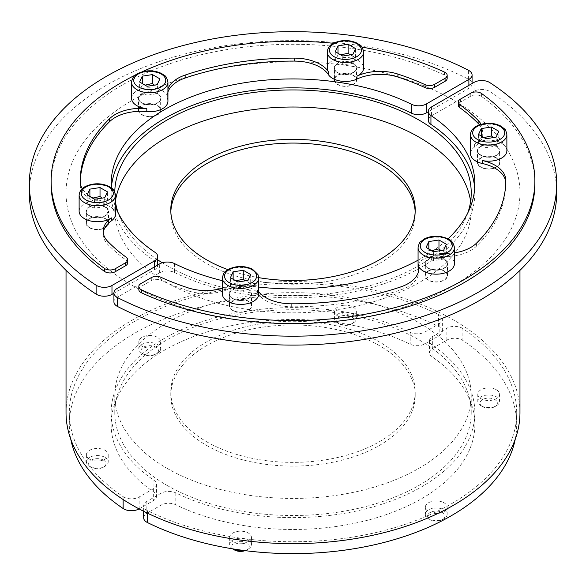 <?xml version="1.0" encoding="UTF-8"?>
<svg xmlns="http://www.w3.org/2000/svg" width="586" height="586" viewBox="0 0 586 586"><rect width="100%" height="100%" fill="white"/><g stroke="black" fill="none" stroke-linecap="round" stroke-linejoin="round"><path stroke-width="0.44" stroke-dasharray="2.93 2.2" d="M348.26 324.681A10.914 6.3 180 0 1 337.719 323.047A10.914 6.3 180 0 1 334.525 318.594A10.914 6.3 180 0 1 342.612 312.506A10.914 6.3 180 0 1 356.347 318.594A10.914 6.3 180 0 1 353.153 323.047A10.914 6.3 180 0 1 348.26 324.681M342.612 305.423A10.914 6.3 0 0 0 334.525 311.503A10.914 6.3 0 0 0 345.432 317.802A10.914 6.3 0 0 0 356.347 311.503A10.914 6.3 0 0 0 342.612 305.423M347.681 325.259A8.68 5.01 0 0 0 351.571 323.963A8.68 5.01 0 0 0 351.571 316.872A8.68 5.01 0 0 0 339.294 316.872A8.68 5.01 0 0 0 339.294 323.963A8.68 5.01 0 0 0 347.681 325.259M327.252 67.983A18.188 10.497 180 0 1 340.73 57.838A18.188 10.497 180 0 1 363.62 67.983M335.295 51.729L335.295 60.644L342.715 64.929L352.86 63.361L355.577 57.501L350.135 54.872M355.577 57.501L355.577 48.594M352.86 63.361L352.86 54.447M342.715 64.929L342.715 56.022M340.744 54.879L338.012 54.784L338.012 53.304M338.012 54.784L335.295 60.644M361.98 47.114A241.879 139.644 0 0 0 333.456 43.283M142.112 71.822A241.879 139.644 0 0 0 135.681 74.891M79.125 211.238A18.188 10.497 180 0 1 103.737 201.416A36.376 21.001 180 0 1 82.26 188.692M131.557 98.258A18.188 10.497 180 0 1 132.18 95.54A18.188 10.497 180 0 1 150.646 87.768A18.188 10.497 180 0 1 167.691 96.558A36.376 21.001 180 0 1 167.215 93.167A36.376 21.001 180 0 1 167.933 89.021M160.286 350.494A10.914 6.3 180 0 1 157.458 353.321A10.914 6.3 180 0 1 142.032 353.321A10.914 6.3 180 0 1 138.831 348.868A10.914 6.3 180 0 1 139.204 347.234A10.914 6.3 180 0 1 151.166 342.62A10.914 6.3 180 0 1 160.659 348.868A10.914 6.3 180 0 1 160.286 350.494M139.204 340.151A10.914 6.3 0 0 0 138.831 341.777A10.914 6.3 0 0 0 149.745 348.077A10.914 6.3 0 0 0 160.659 341.777A10.914 6.3 0 0 0 151.166 335.536A10.914 6.3 0 0 0 139.204 340.151M158.132 351.988A8.68 5.01 0 0 0 147.496 345.85A8.68 5.01 0 0 0 143.607 354.23A8.68 5.01 0 0 0 155.883 354.23A8.68 5.01 0 0 0 158.132 351.988M145.05 85.153L142.317 85.058L142.317 83.571M147.027 86.288L147.027 95.203L157.165 93.635L159.883 87.775L154.44 85.146M159.883 87.775L159.883 78.868M157.165 93.635L157.165 84.721M142.317 85.058L139.6 90.918L139.6 82.003M139.6 90.918L147.027 95.203M425.714 512.655A10.914 6.3 180 0 1 437.683 508.04A10.914 6.3 180 0 1 447.169 514.281A10.914 6.3 180 0 1 446.796 515.914A10.914 6.3 180 0 1 443.968 518.735A10.914 6.3 180 0 1 428.542 518.735A10.914 6.3 180 0 1 425.341 514.281A10.914 6.3 180 0 1 425.714 512.655M446.796 508.824A10.914 6.3 0 0 0 447.169 507.198A10.914 6.3 0 0 0 436.255 500.898A10.914 6.3 0 0 0 425.341 507.198A10.914 6.3 0 0 0 434.834 513.439A10.914 6.3 0 0 0 446.796 508.824M427.868 514.808A8.68 5.01 0 0 0 430.117 519.65A8.68 5.01 0 0 0 442.393 519.65A8.68 5.01 0 0 0 440.599 511.761A8.68 5.01 0 0 0 427.868 514.808M454.443 252.874A36.376 21.001 180 0 1 439.192 253.306A18.188 10.497 180 0 1 454.443 263.671M431.56 250.566L428.835 250.478L426.117 256.331L433.537 260.616L443.683 259.049L443.683 250.141M433.537 260.616L433.537 251.709M426.117 256.331L426.117 247.424M428.835 250.478L428.835 248.991M443.683 259.049L446.4 253.196L446.4 244.281M446.4 253.196L440.958 250.559M515.226 439.244A223.691 129.147 0 0 0 516.691 424.491A223.691 129.147 0 0 0 462.874 340.466A10.914 6.3 0 0 0 446.869 340.107L432.68 348.304A10.914 6.3 0 0 0 429.479 352.757A10.914 6.3 0 0 0 432.05 356.815A181.865 104.997 180 0 1 474.865 424.491A181.865 104.997 180 0 1 369.671 519.694A181.865 104.997 180 0 1 175.785 504.766A10.914 6.3 0 0 0 161.04 505.132L146.844 513.321A10.914 6.3 0 0 0 143.651 517.775M243.388 543.552A10.914 6.3 0 0 0 251.475 537.472A10.914 6.3 0 0 0 240.568 531.172A10.914 6.3 0 0 0 229.653 537.472A10.914 6.3 0 0 0 243.388 543.552M496.408 389.756A10.914 6.3 180 0 1 499.602 394.217A10.914 6.3 180 0 1 488.695 400.516A10.914 6.3 180 0 1 477.78 394.217A10.914 6.3 180 0 1 484.512 388.393A10.914 6.3 180 0 1 496.408 389.756M462.874 328.585A10.914 6.3 0 0 0 446.869 328.226L432.68 336.423A10.914 6.3 0 0 0 429.479 340.876A10.914 6.3 0 0 0 432.05 344.934A181.865 104.997 180 0 1 474.865 412.61A181.865 104.997 180 0 1 369.671 507.82A181.865 104.997 180 0 1 175.785 492.885A10.914 6.3 0 0 0 161.04 493.251L146.844 501.44A10.914 6.3 0 0 0 143.651 505.901A10.914 6.3 0 0 0 147.46 510.684A223.691 129.147 0 0 0 386.496 529.934A223.691 129.147 0 0 0 516.691 412.61A223.691 129.147 0 0 0 462.874 328.585L462.874 340.466M428.3 111.758L450.898 98.712A226.965 131.037 0 0 0 204.47 72.188A226.965 131.037 0 0 0 66.035 192.845A226.965 131.037 0 0 0 129.96 284.005A226.965 131.037 0 0 0 132.509 285.499A226.965 131.037 0 0 0 135.102 286.972A226.965 131.037 0 0 0 381.53 313.495A226.965 131.037 0 0 0 519.965 192.845A226.965 131.037 0 0 0 456.04 101.686A226.965 131.037 0 0 0 453.491 100.184A226.965 131.037 0 0 0 450.898 98.712L468.881 88.332A10.914 6.3 0 0 0 472.074 83.871A10.914 6.3 0 0 0 468.426 79.169A263.7 152.243 0 0 0 185.117 53.919A263.7 152.243 0 0 0 29.3 192.845M556.7 192.845A263.7 152.243 0 0 0 489.889 91.562A10.914 6.3 0 0 0 474.023 91.299L431.494 115.852A10.914 6.3 180 0 0 428.3 120.306M174.474 263.568L174.474 272.475A10.914 6.3 180 0 0 159.648 272.805L117.119 297.358A10.914 6.3 0 0 0 113.926 301.812M534.879 183.931A241.879 139.644 0 0 0 481.582 96.485A7.274 4.197 0 0 0 470.77 96.148L460.413 102.125A7.274 4.197 0 0 0 458.281 105.092M479.399 124.789A36.376 21.001 180 0 1 482.842 133.711A36.376 21.001 180 0 1 474.616 147.013A18.188 10.497 0 0 0 470.507 153.657M481.062 124.254A36.376 21.001 180 0 1 482.842 130.744A36.376 21.001 180 0 1 474.616 144.039A18.188 10.497 180 0 1 501.55 143.262A18.188 10.497 180 0 1 506.875 150.69M505.762 182.568A36.376 21.001 180 0 1 505.769 182.957A212.777 122.848 180 0 1 505.777 183.931A212.777 122.848 180 0 1 476.418 246.201A36.376 21.001 180 0 1 439.192 256.28A18.188 10.497 0 0 0 418.067 266.637M418.697 270.241A36.376 21.001 180 0 1 418.785 271.728A36.376 21.001 180 0 1 400.846 289.828A212.777 122.848 180 0 1 291.308 306.778A36.376 21.001 180 0 1 257.576 293.205A18.188 10.497 0 0 0 229.045 288.788A36.376 21.001 180 0 1 188.077 290.803A212.777 122.848 180 0 1 160.96 280.269A7.274 4.197 0 0 0 151.305 280.591L140.948 286.569A7.274 4.197 0 0 0 138.823 289.535M258.748 291.828A36.376 21.001 180 0 1 257.576 290.231A18.188 10.497 180 0 1 258.748 293.945M222.38 293.945A18.188 10.497 180 0 1 229.045 285.822A36.376 21.001 180 0 1 222.38 288.319M222.38 280.687A181.865 104.997 0 0 0 258.748 287.052M418.067 260.162A181.865 104.997 0 0 0 448.004 238.846M174.474 272.475A181.865 104.997 0 0 0 368.894 288.261A181.865 104.997 0 0 0 474.865 192.845A181.865 104.997 0 0 0 474.697 188.384M467.811 212.886A178.225 102.894 180 0 1 344.758 291.308A178.225 102.894 180 0 1 166.973 265.605A178.225 102.894 180 0 1 162.263 262.777M480.974 405.754L480.974 405.754A10.914 6.3 180 0 1 477.78 401.3A10.914 6.3 180 0 1 484.512 395.484A10.914 6.3 180 0 1 496.408 396.847A10.914 6.3 180 0 1 499.602 401.3A10.914 6.3 180 0 1 496.408 405.754A10.914 6.3 180 0 1 480.974 405.754L482.556 406.669A8.68 5.01 0 0 0 494.826 406.669A8.68 5.01 0 0 0 494.826 399.579A8.68 5.01 0 0 0 482.556 399.579A8.68 5.01 0 0 0 482.556 406.669L480.974 405.754M481.267 136.011L481.267 137.498L478.55 143.35L485.977 147.635L496.115 146.068L498.833 140.208L498.833 131.301M496.115 146.068L496.115 137.161M485.977 147.635L485.977 138.728M478.55 143.35L478.55 134.443M498.833 140.208L493.39 137.578M483.999 137.585L481.267 137.498M170.834 211.773A122.21 70.554 0 0 0 170.79 213.634A122.21 70.554 0 0 0 206.587 263.524A122.21 70.554 180 0 0 339.77 278.819A122.21 70.554 180 0 0 415.21 213.634L415.21 209.92M415.166 211.773A122.21 70.554 180 0 1 415.21 213.634M227.903 269.633A122.21 70.554 0 0 0 258.748 277.647M206.587 445.426A122.21 70.554 0 0 0 339.77 460.721A122.21 70.554 0 0 0 415.21 395.535A122.21 70.554 0 0 0 379.413 345.637A122.21 70.554 0 0 0 246.23 330.343A122.21 70.554 0 0 0 170.79 395.535A122.21 70.554 0 0 0 206.587 445.426M206.587 441.712A122.21 70.554 0 0 0 339.77 457.007A122.21 70.554 0 0 0 415.21 391.822A122.21 70.554 0 0 0 379.413 341.931A122.21 70.554 180 0 0 246.23 326.629A122.21 70.554 180 0 0 170.79 391.822A122.21 70.554 180 0 0 206.587 441.712M470.609 201.379A178.225 102.894 180 0 1 471.225 209.92A178.225 102.894 180 0 1 361.203 304.984A178.225 102.894 180 0 1 166.973 282.679A178.225 102.894 180 0 1 114.775 209.92A178.225 102.894 180 0 1 115.493 200.683M166.973 468.295A178.225 102.894 0 0 0 361.203 490.599A178.225 102.894 0 0 0 471.225 395.535A178.225 102.894 0 0 0 419.027 322.776A178.225 102.894 0 0 0 224.797 300.464A178.225 102.894 0 0 0 114.775 395.535A178.225 102.894 0 0 0 166.973 468.295M166.973 485.369A178.225 102.894 0 0 0 361.203 507.674A178.225 102.894 0 0 0 471.225 412.61A178.225 102.894 0 0 0 419.027 339.851A178.225 102.894 0 0 0 224.797 317.546A178.225 102.894 0 0 0 114.775 412.61A178.225 102.894 0 0 0 166.973 485.369M66.035 412.61A226.965 131.037 180 0 1 206.147 291.55A226.965 131.037 180 0 1 453.491 319.949A226.965 131.037 180 0 1 519.965 412.61M235.872 280.841L233.14 280.745L230.423 286.605L237.85 290.89L242.919 290.766L247.988 289.323L250.705 283.463L245.263 280.833M247.988 289.323L247.988 280.408M250.705 274.556L250.705 283.463M237.85 290.89L237.85 281.983M233.14 280.745L233.14 279.266M230.423 286.605L230.423 277.691M245.124 550.642A8.68 5.01 0 0 0 246.706 549.924A8.68 5.01 0 0 0 248.083 543.874A8.68 5.01 0 0 0 238.319 541.537A8.68 5.01 0 0 0 234.429 549.924M232.547 548.826A10.914 6.3 180 0 1 229.653 544.555A10.914 6.3 180 0 1 237.74 538.468A10.914 6.3 180 0 1 251.475 544.555A10.914 6.3 180 0 1 248.281 549.009A10.914 6.3 180 0 1 244.12 550.51M113.926 293.264L154.506 269.831A10.914 6.3 0 0 0 157.7 265.377A10.914 6.3 0 0 0 155.063 261.268A181.865 104.997 180 0 1 111.135 192.845A181.865 104.997 180 0 1 111.34 187.85M111.259 187.791A181.865 104.997 0 0 0 115.493 206.777M447.177 78.326A7.274 4.197 0 0 0 444.459 75.052A241.879 139.644 0 0 0 188.428 58.014A241.879 139.644 0 0 0 51.121 183.931M167.933 101.224A18.188 10.497 0 0 0 167.691 99.532A36.376 21.001 180 0 1 167.215 96.141A36.376 21.001 180 0 1 167.933 91.995M115.493 214.205A18.188 10.497 0 0 0 103.737 204.382A36.376 21.001 180 0 1 80.231 184.905A212.777 122.848 180 0 1 80.223 183.931A212.777 122.848 180 0 1 80.238 182.327M127.719 262.77A7.274 4.197 0 0 0 126.144 260.162A212.777 122.848 180 0 1 107.89 244.509A36.376 21.001 180 0 1 103.158 234.151A36.376 21.001 180 0 1 103.253 232.671M123.126 496.635A10.914 6.3 0 0 0 139.131 496.987L153.32 488.797A10.914 6.3 0 0 0 156.521 484.344A10.914 6.3 0 0 0 153.95 480.278A181.865 104.997 180 0 1 111.135 412.61A181.865 104.997 180 0 1 216.329 317.4A181.865 104.997 180 0 1 410.215 332.328A10.914 6.3 0 0 0 424.96 331.969L439.156 323.772A10.914 6.3 0 0 0 442.349 319.319A10.914 6.3 0 0 0 438.54 314.536A223.691 129.147 0 0 0 199.504 295.285A223.691 129.147 0 0 0 69.309 412.61A223.691 129.147 0 0 0 123.126 496.635L123.126 499.514M157.7 259.818A178.225 102.894 180 0 1 118.189 212.886M115.493 202.082A178.225 102.894 180 0 1 114.775 192.845A178.225 102.894 180 0 1 114.783 191.966M139.072 508.904A10.914 6.3 0 0 0 139.131 508.868L153.32 500.678A10.914 6.3 0 0 0 156.521 496.217A10.914 6.3 0 0 0 153.95 492.159A181.865 104.997 180 0 1 111.135 424.491A181.865 104.997 180 0 1 216.329 329.281A181.865 104.997 180 0 1 410.215 344.209A10.914 6.3 0 0 0 424.96 343.843L439.156 335.653A10.914 6.3 0 0 0 442.349 331.2A10.914 6.3 0 0 0 438.54 326.417A223.691 129.147 0 0 0 199.504 307.159A223.691 129.147 0 0 0 69.309 424.491A223.691 129.147 0 0 0 70.774 439.244M89.592 459.219A10.914 6.3 0 0 0 101.488 460.581A10.914 6.3 0 0 0 108.22 454.758A10.914 6.3 0 0 0 97.305 448.458A10.914 6.3 0 0 0 86.398 454.758A10.914 6.3 0 0 0 89.592 459.219M92.617 198.134L89.885 198.039L87.168 203.899L90.881 206.704L94.588 208.184L104.733 206.616L107.45 200.756L102.008 198.127M94.588 208.184L94.588 199.269M104.733 197.702L104.733 206.616M87.168 203.899L87.168 194.984M107.45 200.756L107.45 191.849M89.885 198.039L89.885 196.552M103.444 460.127A8.68 5.01 0 0 0 91.174 460.127A8.68 5.01 0 0 0 91.174 467.21A8.68 5.01 0 0 0 103.444 467.21A8.68 5.01 0 0 0 103.444 460.127M105.026 457.395A10.914 6.3 180 0 1 108.22 461.849A10.914 6.3 180 0 1 105.026 466.302A10.914 6.3 180 0 1 89.592 466.302L89.592 466.302A10.914 6.3 180 0 1 86.398 461.849A10.914 6.3 180 0 1 93.13 456.025A10.914 6.3 180 0 1 105.026 457.395M446.796 277.178A10.914 6.3 180 0 1 434.834 281.793A10.914 6.3 180 0 1 425.341 275.552A10.914 6.3 180 0 1 436.255 269.252A10.914 6.3 180 0 1 447.169 275.552A10.914 6.3 180 0 1 446.796 277.178M439.178 257.386A11.273 6.512 180 0 1 444.232 259.071A11.273 6.512 180 0 1 447.528 263.671A11.273 6.512 180 0 1 436.255 270.183A11.273 6.512 180 0 1 424.982 263.671A11.273 6.512 180 0 1 439.178 257.386M444.232 270.944A11.273 6.512 0 0 0 431.941 269.538A11.273 6.512 0 0 0 424.982 275.552A11.273 6.512 0 0 0 436.255 282.064A11.273 6.512 0 0 0 447.528 275.552A11.273 6.512 0 0 0 444.232 270.944M248.537 301.219A11.273 6.512 0 0 0 236.253 299.812A11.273 6.512 0 0 0 229.287 305.826A11.273 6.512 0 0 0 240.568 312.331A11.273 6.512 0 0 0 251.841 305.826A11.273 6.512 0 0 0 248.537 301.219M248.537 289.345A11.273 6.512 180 0 1 251.453 292.26A11.273 6.512 180 0 1 251.841 293.945A11.273 6.512 180 0 1 240.568 300.457A11.273 6.512 180 0 1 229.287 293.945A11.273 6.512 180 0 1 236.253 287.931A11.273 6.512 180 0 1 248.537 289.345M243.388 311.906A10.914 6.3 180 0 1 229.653 305.826A10.914 6.3 180 0 1 240.568 299.527A10.914 6.3 180 0 1 251.475 305.826A10.914 6.3 180 0 1 243.388 311.906M89.592 227.573A10.914 6.3 180 0 1 86.398 223.112A10.914 6.3 180 0 1 97.305 216.813A10.914 6.3 180 0 1 108.22 223.112A10.914 6.3 180 0 1 101.488 228.936A10.914 6.3 180 0 1 89.592 227.573M105.282 215.838A11.273 6.512 180 0 1 89.336 215.838A11.273 6.512 180 0 1 86.032 211.238A11.273 6.512 180 0 1 97.305 204.726A11.273 6.512 180 0 1 108.586 211.238A11.273 6.512 180 0 1 105.282 215.838M89.336 227.72A11.273 6.512 0 0 0 101.627 229.133A11.273 6.512 0 0 0 108.586 223.112A11.273 6.512 0 0 0 97.305 216.608A11.273 6.512 0 0 0 86.032 223.112A11.273 6.512 0 0 0 89.336 227.72M141.768 114.739A11.273 6.512 0 0 0 154.059 116.145A11.273 6.512 0 0 0 161.018 110.131A11.273 6.512 0 0 0 149.745 103.627A11.273 6.512 0 0 0 138.472 110.131A11.273 6.512 0 0 0 141.768 114.739M139.204 108.505A10.914 6.3 180 0 1 151.166 103.89A10.914 6.3 180 0 1 160.659 110.131A10.914 6.3 180 0 1 149.745 116.431A10.914 6.3 180 0 1 138.831 110.131A10.914 6.3 180 0 1 139.204 108.505M146.822 104.542A11.273 6.512 180 0 1 141.768 102.858A11.273 6.512 180 0 1 138.472 98.258A11.273 6.512 180 0 1 149.745 91.746A11.273 6.512 180 0 1 161.018 98.258A11.273 6.512 180 0 1 146.822 104.542M337.463 84.465A11.273 6.512 0 0 0 349.747 85.878A11.273 6.512 0 0 0 356.713 79.864A11.273 6.512 0 0 0 345.432 73.353A11.273 6.512 0 0 0 334.159 79.864A11.273 6.512 0 0 0 337.463 84.465M342.612 73.777A10.914 6.3 180 0 1 356.347 79.864A10.914 6.3 180 0 1 345.432 86.164A10.914 6.3 180 0 1 334.525 79.864A10.914 6.3 180 0 1 342.612 73.777M337.463 72.583A11.273 6.512 180 0 1 334.547 69.668A11.273 6.512 180 0 1 334.159 67.983A11.273 6.512 180 0 1 345.432 61.471A11.273 6.512 180 0 1 356.713 67.983A11.273 6.512 180 0 1 349.747 73.997A11.273 6.512 180 0 1 337.463 72.583M480.718 146.09A11.273 6.512 180 0 1 496.664 146.09A11.273 6.512 180 0 1 499.968 150.69A11.273 6.512 180 0 1 488.695 157.202A11.273 6.512 180 0 1 477.414 150.69A11.273 6.512 180 0 1 480.718 146.09M496.408 158.117A10.914 6.3 180 0 1 499.602 162.571A10.914 6.3 180 0 1 488.695 168.871A10.914 6.3 180 0 1 477.78 162.571A10.914 6.3 180 0 1 484.512 156.748A10.914 6.3 180 0 1 496.408 158.117M496.664 157.964A11.273 6.512 0 0 0 484.373 156.557A11.273 6.512 0 0 0 477.414 162.571A11.273 6.512 0 0 0 488.695 169.076A11.273 6.512 0 0 0 499.968 162.571A11.273 6.512 0 0 0 496.664 157.964M363.62 51.942A18.188 10.497 0 0 0 340.73 41.804A18.188 10.497 0 0 0 327.252 51.942M167.933 82.216A18.188 10.497 0 0 0 152.118 71.807A18.188 10.497 0 0 0 132.18 79.498A18.188 10.497 0 0 0 131.557 82.216M454.443 247.636A18.188 10.497 0 0 0 440.965 237.491A18.188 10.497 0 0 0 418.067 247.636M446.869 340.107L446.869 328.226M432.68 336.423L432.68 348.304M432.05 356.815L432.05 344.934M175.785 492.885L175.785 504.766M161.04 505.132L161.04 493.251M146.844 501.44L146.844 513.321M147.46 513.16L147.46 510.684M470.77 93.181L470.77 96.148M460.413 99.159L460.413 102.125M474.616 144.039L474.616 147.013M505.769 181.938L505.769 182.957M476.418 243.227L476.418 246.201M439.192 253.306L439.192 256.28M400.846 286.862L400.846 289.828M291.308 303.804L291.308 306.778M257.576 290.231L257.576 293.205M229.045 285.822L229.045 288.788M188.077 287.836L188.077 290.803M160.96 277.295L160.96 280.269M151.305 277.618L151.305 280.591M140.948 283.595L140.948 286.569M481.582 93.518L481.582 96.485M474.023 91.299L474.023 82.392M431.494 106.945L431.494 115.852M489.889 82.655L489.889 91.562M117.119 288.444L117.119 297.358M159.648 272.805L159.648 263.89M506.875 134.655A18.188 10.497 0 0 0 501.55 127.228A18.188 10.497 0 0 0 475.832 127.228A18.188 10.497 0 0 0 470.507 134.655M258.748 277.911A18.188 10.497 0 0 0 258.133 275.193A18.188 10.497 0 0 0 238.194 267.494A18.188 10.497 0 0 0 222.38 277.911M155.063 261.268L155.063 252.361M154.506 266.864L154.506 269.831M468.881 85.358L468.881 88.332M468.426 79.169L468.426 70.261M444.459 72.085L444.459 75.052M167.691 96.558L167.691 99.532M80.231 181.938L80.231 184.905M103.737 201.416L103.737 204.382M107.89 241.542L107.89 244.509M126.144 257.195L126.144 260.162M438.54 326.417L438.54 314.536M439.156 323.772L439.156 335.653M424.96 343.843L424.96 331.969M410.215 332.328L410.215 344.209M153.95 492.159L153.95 480.278M153.32 488.797L153.32 500.678M139.131 508.868L139.131 496.987M115.493 195.197A18.188 10.497 0 0 0 97.305 184.7A18.188 10.497 0 0 0 79.125 195.197M439.082 257.884A10.914 6.3 0 0 0 425.341 263.971A10.914 6.3 0 0 0 434.834 270.212A10.914 6.3 0 0 0 446.796 265.597A10.914 6.3 0 0 0 447.169 263.971A10.914 6.3 0 0 0 439.082 257.884M243.388 300.325A10.914 6.3 0 0 0 251.475 294.238A10.914 6.3 0 0 0 251.101 292.612A10.914 6.3 0 0 0 239.139 287.997A10.914 6.3 0 0 0 229.653 294.238A10.914 6.3 0 0 0 243.388 300.325M105.026 215.985A10.914 6.3 0 0 0 108.22 211.531A10.914 6.3 0 0 0 97.305 205.232A10.914 6.3 0 0 0 86.398 211.531A10.914 6.3 0 0 0 89.592 215.985A10.914 6.3 0 0 0 105.026 215.985M139.204 96.924A10.914 6.3 0 0 0 138.831 98.551A10.914 6.3 0 0 0 146.918 104.638A10.914 6.3 0 0 0 160.659 98.551A10.914 6.3 0 0 0 151.166 92.31A10.914 6.3 0 0 0 139.204 96.924M342.612 62.197A10.914 6.3 0 0 0 334.525 68.276A10.914 6.3 0 0 0 334.899 69.91A10.914 6.3 0 0 0 346.861 74.525A10.914 6.3 0 0 0 356.347 68.276A10.914 6.3 0 0 0 342.612 62.197M496.408 146.529A10.914 6.3 0 0 0 480.974 146.529A10.914 6.3 0 0 0 477.78 150.99A10.914 6.3 0 0 0 488.695 157.29A10.914 6.3 0 0 0 499.602 150.99A10.914 6.3 0 0 0 496.408 146.529M334.525 311.503L334.525 318.594M356.347 311.503L356.347 318.594M351.571 323.963L353.153 323.047M339.294 323.963L337.719 323.047M138.831 341.777L138.831 348.868M160.659 341.777L160.659 348.868M155.883 354.23L157.458 353.321M143.607 354.23L142.032 353.321M425.341 507.198L425.341 514.281M447.169 507.198L447.169 514.281M442.393 519.65L443.968 518.735M430.117 519.65L428.542 518.735M429.479 340.876L429.479 352.757M474.865 424.491L474.865 412.61M143.651 511.278L143.651 505.901M516.691 424.491L516.691 412.61M482.842 130.744L482.842 133.711M505.777 180.964L505.777 183.931M418.785 268.762L418.785 271.728M474.865 192.845L474.865 183.931M477.78 394.217L477.78 401.3M499.602 394.217L499.602 401.3M494.826 406.669L496.408 405.754M415.21 395.535L415.21 391.822M471.225 412.61L471.225 395.535M471.225 209.92L471.225 192.845M519.965 270.358L519.965 192.845M246.706 549.924L248.281 549.009M229.653 537.472L229.653 544.555M251.475 537.472L251.475 544.555M111.135 192.845L111.135 183.931M167.215 93.167L167.215 96.141M80.223 180.964L80.223 183.931M103.158 231.184L103.158 234.151M66.035 270.358L66.035 192.845M114.775 209.92L114.775 192.845M114.775 412.61L114.775 395.535M170.79 213.634L170.79 209.92M170.79 395.535L170.79 391.822M69.309 424.491L69.309 412.61M442.349 331.2L442.349 319.319M111.135 424.491L111.135 412.61M156.521 484.344L156.521 496.217M103.444 467.21L105.026 466.302M91.174 467.21L89.592 466.302M86.398 454.758L86.398 461.849M108.22 454.758L108.22 461.849M447.169 275.552L447.169 263.971C448.085 265.451 446.034 267.289 441.024 269.494C431.721 271.911 423.927 266.352 425.341 263.971L425.341 275.552M447.528 275.552L447.528 263.671M424.982 275.552L424.982 263.671M251.841 305.826L251.841 293.945M229.287 305.826L229.287 293.945M251.475 305.826L251.475 294.238C252.39 295.725 250.339 297.563 245.329 299.761C236.033 302.178 228.24 296.619 229.653 294.238L229.653 305.826M108.22 223.112L108.22 211.531L105.099 215.824C96.382 220.783 83.959 214.271 86.398 211.531L86.398 223.112M108.586 223.112L108.586 211.238M86.032 223.112L86.032 211.238M161.018 110.131L161.018 98.258M138.472 110.131L138.472 98.258M160.659 110.131L160.659 98.551C161.509 99.876 158.052 105.37 146.881 104.484C138.01 102.067 139.512 100.191 138.831 98.551L138.831 110.131M356.713 79.864L356.713 67.983M334.159 79.864L334.159 67.983M356.347 79.864L356.347 68.276C357.262 69.763 355.211 71.602 350.201 73.799C342.056 74.869 336.95 73.543 334.877 69.807L334.525 68.276L334.525 79.864M477.78 162.571L477.78 150.99C476.865 152.47 478.916 154.308 483.926 156.513C493.222 158.931 501.015 153.371 499.602 150.99L499.602 162.571M499.968 162.571L499.968 150.69M477.414 162.571L477.414 150.69"/><path stroke-width="0.88" d="M352.86 54.447L342.715 56.022L335.295 51.729L338.012 45.876L348.15 44.309L355.577 48.594L352.86 54.447M363.62 51.942C361.687 43.84 360.097 45.833 357.489 43.32C349.534 39.636 341.55 39.606 333.529 43.239C329.786 45.027 327.691 47.935 327.252 51.942A18.188 10.497 0 0 0 327.867 54.659A18.188 10.497 0 0 0 347.806 62.358A18.188 10.497 0 0 0 363.62 51.942L363.62 67.983A18.188 10.497 180 0 1 356.955 76.107A36.376 21.001 180 0 1 397.923 74.092A212.777 122.848 180 0 1 425.04 84.633A7.274 4.197 0 0 0 434.695 84.303L445.052 78.326A7.274 4.197 0 0 0 447.177 75.36A7.274 4.197 0 0 0 444.459 72.085A241.879 139.644 0 0 0 361.98 47.114M167.933 89.021A36.376 21.001 180 0 1 185.154 75.067A212.777 122.848 180 0 1 294.692 58.124A36.376 21.001 180 0 1 328.424 71.697A18.188 10.497 180 0 1 327.252 67.983L327.252 51.942M350.135 54.872L348.15 53.216L348.15 44.309M348.15 53.216L340.744 54.879M338.012 53.304L338.012 45.876M333.456 43.283A241.879 139.644 0 0 0 142.112 71.822M135.681 74.891A241.879 139.644 0 0 0 51.121 180.964A241.879 139.644 0 0 0 104.418 268.41A7.274 4.197 0 0 0 115.23 268.747L125.587 262.77A7.274 4.197 0 0 0 127.719 259.803A7.274 4.197 0 0 0 126.144 257.195A212.777 122.848 180 0 1 107.89 241.542A36.376 21.001 180 0 1 103.158 231.184A36.376 21.001 180 0 1 111.384 217.882A18.188 10.497 180 0 1 84.45 218.659A18.188 10.497 180 0 1 79.125 211.238L79.125 195.197A18.188 10.497 0 0 0 84.45 202.624A18.188 10.497 0 0 0 110.168 202.624A18.188 10.497 0 0 0 115.493 195.197L115.493 214.205A18.188 10.497 0 0 1 111.384 220.856A36.376 21.001 180 0 0 103.253 232.671M82.26 188.692A36.376 21.001 180 0 1 80.231 181.938A212.777 122.848 180 0 1 80.223 180.964A212.777 122.848 180 0 1 109.582 118.694A36.376 21.001 180 0 1 146.808 108.615A18.188 10.497 180 0 1 131.557 98.258L131.557 82.216A18.188 10.497 0 0 0 145.035 92.361A18.188 10.497 0 0 0 167.933 82.216C165.992 74.114 164.402 76.107 161.795 73.594C153.84 69.91 145.855 69.881 137.842 73.514C134.099 75.301 132.004 78.202 131.557 82.216M159.883 78.868L157.165 84.721L147.027 86.288L139.6 82.003L142.317 76.151L152.463 74.583L159.883 78.868M154.44 85.146L152.463 83.49L145.05 85.153M152.463 83.49L152.463 74.583M142.317 83.571L142.317 76.151M426.117 247.424L428.835 241.564L438.973 239.996L446.4 244.281L443.683 250.141L433.537 251.709L426.117 247.424M454.443 247.636C452.736 238.861 447.389 238.451 440.731 236.554C434.563 235.697 429.055 236.517 424.205 239.015L420.543 241.791C419.708 242.003 418.88 243.952 418.067 247.636A18.188 10.497 0 0 0 433.882 258.045A18.188 10.497 0 0 0 453.82 250.354A18.188 10.497 0 0 0 454.443 247.636L454.443 263.671A18.188 10.497 180 0 1 453.82 266.388A18.188 10.497 180 0 1 435.354 274.16A18.188 10.497 180 0 1 418.309 265.37A36.376 21.001 180 0 1 418.785 268.762A36.376 21.001 180 0 1 400.846 286.862A212.777 122.848 180 0 1 291.308 303.804A36.376 21.001 180 0 1 258.748 291.828M428.835 248.991L428.835 241.564M438.973 239.996L438.973 248.904L431.56 250.566M440.958 250.559L438.973 248.904M143.651 511.278L143.651 517.775A10.914 6.3 0 0 0 147.46 522.558A223.691 129.147 0 0 0 374.71 544.709A223.691 129.147 0 0 0 515.226 439.244M113.926 292.897L113.926 301.812A10.914 6.3 0 0 0 117.574 306.515A263.7 152.243 0 0 0 400.883 331.764A263.7 152.243 0 0 0 556.7 192.845L556.7 183.931A263.7 152.243 180 0 1 400.883 322.857A263.7 152.243 180 0 1 117.574 297.607A10.914 6.3 180 0 1 113.926 292.897A10.914 6.3 180 0 1 117.119 288.444L159.648 263.89A10.914 6.3 180 0 1 174.474 263.568A181.865 104.997 0 0 0 222.38 280.687M222.38 288.319A36.376 21.001 180 0 1 188.077 287.836A212.777 122.848 180 0 1 160.96 277.295A7.274 4.197 0 0 0 151.305 277.618L140.948 283.595A7.274 4.197 0 0 0 138.823 286.569A7.274 4.197 0 0 0 141.541 289.843A241.879 139.644 0 0 0 397.572 306.881A241.879 139.644 0 0 0 534.879 180.964A241.879 139.644 0 0 0 481.582 93.518A7.274 4.197 0 0 0 470.77 93.181L460.413 99.159A7.274 4.197 0 0 0 458.281 102.125A7.274 4.197 0 0 0 459.856 104.733A212.777 122.848 180 0 1 478.11 120.386A36.376 21.001 180 0 1 481.062 124.254M458.281 102.125L458.281 105.092A7.274 4.197 0 0 0 459.856 107.699A212.777 122.848 180 0 1 478.11 123.353A36.376 21.001 180 0 1 479.399 124.789M470.507 134.655C470.536 131.367 472.463 128.554 476.286 126.232C484.695 122.32 492.848 122.254 500.744 126.027L504.407 128.81C505.242 129.023 506.062 130.971 506.875 134.655A18.188 10.497 0 0 1 488.695 145.152A18.188 10.497 0 0 1 470.507 134.655L470.507 153.657A18.188 10.497 0 0 0 482.263 163.479A36.376 21.001 180 0 1 505.762 182.568M506.875 134.655L506.875 150.69A18.188 10.497 180 0 1 482.263 160.513A36.376 21.001 180 0 1 505.769 179.99A212.777 122.848 180 0 1 505.777 180.964A212.777 122.848 180 0 1 476.418 243.227A36.376 21.001 180 0 1 454.443 252.874M418.067 247.636L418.067 266.637A18.188 10.497 0 0 0 418.309 268.337A36.376 21.001 180 0 1 418.697 270.241M138.823 286.569L138.823 289.535A7.274 4.197 0 0 0 141.541 292.81A241.879 139.644 0 0 0 397.572 309.855A241.879 139.644 0 0 0 534.879 183.931L534.879 180.964M448.004 238.846A181.865 104.997 0 0 0 474.865 183.931A181.865 104.997 0 0 0 430.937 115.501A10.914 6.3 180 0 1 428.3 111.399A10.914 6.3 180 0 1 431.494 106.945L474.023 82.392A10.914 6.3 180 0 1 489.889 82.655A263.7 152.243 180 0 1 556.7 183.931M258.748 287.052A181.865 104.997 0 0 0 418.067 260.162M474.697 188.384A181.865 104.997 0 0 0 430.937 124.415A10.914 6.3 180 0 1 428.3 120.306L428.3 111.399M114.783 191.966A178.225 102.894 180 0 1 225.5 97.613A178.225 102.894 180 0 1 419.027 120.086A178.225 102.894 180 0 1 471.225 192.845A178.225 102.894 180 0 1 467.811 212.886M485.977 138.728L478.55 134.443L481.267 128.583L491.412 127.016L498.833 131.301L496.115 137.161L485.977 138.728M481.267 128.583L481.267 136.011M493.39 137.578L491.412 135.923L491.412 127.016M491.412 135.923L483.999 137.585M415.166 211.773A122.21 70.554 180 0 0 379.413 163.736A122.21 70.554 0 0 0 247.724 148.097A122.21 70.554 0 0 0 170.834 211.773M258.748 277.647A122.21 70.554 0 0 0 415.21 209.92A122.21 70.554 0 0 0 379.413 160.029A122.21 70.554 0 0 0 246.23 144.735A122.21 70.554 0 0 0 170.79 209.92A122.21 70.554 0 0 0 206.587 259.81A122.21 70.554 0 0 0 227.903 269.633M115.493 200.683A178.225 102.894 180 0 1 232.268 113.179A178.225 102.894 180 0 1 419.027 137.161A178.225 102.894 180 0 1 470.609 201.379M519.965 270.358L519.965 412.61A226.965 131.037 180 0 1 379.853 533.67A226.965 131.037 180 0 1 132.509 505.264A226.965 131.037 180 0 1 66.035 412.61L66.035 270.358M258.748 293.945A18.188 10.497 180 0 1 245.27 304.083A18.188 10.497 180 0 1 222.38 293.945L222.38 277.911A18.188 10.497 0 0 0 245.27 288.048A18.188 10.497 0 0 0 258.748 277.911L258.748 293.945M245.263 280.833L243.285 279.178L235.872 280.841M250.705 274.556L247.988 280.408L237.85 281.983L230.423 277.691L233.14 271.838L243.285 270.271L250.705 274.556M243.285 279.178L243.285 270.271M233.14 279.266L233.14 271.838M244.12 550.51A10.914 6.3 180 0 1 243.388 550.642A10.914 6.3 180 0 1 232.847 549.009L234.429 549.924A8.68 5.01 0 0 0 245.124 550.642M111.34 187.85A181.865 104.997 180 0 1 221.061 96.412A181.865 104.997 180 0 1 411.526 113.208A10.914 6.3 0 0 0 426.352 112.886L428.3 111.758M115.493 206.777A181.865 104.997 0 0 0 155.063 252.361A10.914 6.3 180 0 1 157.7 256.47A10.914 6.3 180 0 1 154.506 260.924L111.977 285.477A10.914 6.3 180 0 1 96.111 285.214A263.7 152.243 180 0 1 29.3 183.931A263.7 152.243 180 0 1 185.117 45.012A263.7 152.243 180 0 1 468.426 70.261A10.914 6.3 180 0 1 472.074 74.964A10.914 6.3 180 0 1 468.881 79.418L426.352 103.971A10.914 6.3 180 0 1 411.526 104.301A181.865 104.997 0 0 0 217.106 88.515A181.865 104.997 0 0 0 111.135 183.931A181.865 104.997 0 0 0 111.259 187.791M29.3 183.931L29.3 192.845A263.7 152.243 0 0 0 96.111 294.121A10.914 6.3 0 0 0 111.977 294.384L113.926 293.264M51.121 180.964L51.121 183.931A241.879 139.644 0 0 0 104.418 271.377A7.274 4.197 0 0 0 115.23 271.721L125.587 265.744A7.274 4.197 0 0 0 127.719 262.77L127.719 259.803M167.933 91.995A36.376 21.001 180 0 1 185.154 78.033A212.777 122.848 180 0 1 294.692 61.091A36.376 21.001 180 0 1 328.424 74.664A18.188 10.497 0 0 0 356.955 79.081A36.376 21.001 180 0 1 397.923 77.059A212.777 122.848 180 0 1 425.04 87.6A7.274 4.197 0 0 0 434.695 87.277L445.052 81.3A7.274 4.197 0 0 0 447.177 78.326L447.177 75.36M80.238 182.327A212.777 122.848 180 0 1 109.582 121.668A36.376 21.001 180 0 1 146.808 111.589A18.188 10.497 0 0 0 167.933 101.224L167.933 82.216M162.263 262.777A178.225 102.894 180 0 1 157.7 259.818M118.189 212.886A178.225 102.894 180 0 1 115.493 202.082M70.774 439.244A223.691 129.147 0 0 0 123.126 508.516A10.914 6.3 0 0 0 139.072 508.904M102.008 198.127L100.023 196.471L92.617 198.134M104.733 197.702L94.588 199.269L87.168 194.984L89.885 189.131L100.023 187.564L107.45 191.849L104.733 197.702M100.023 196.471L100.023 187.564M89.885 196.552L89.885 189.131M329.977 52.557A16.005 9.237 180 0 1 349.578 41.24A16.005 9.237 180 0 1 356.749 56.696A16.005 9.237 180 0 1 329.977 52.557M145.599 89.358A16.005 9.237 180 0 1 138.428 73.902A16.005 9.237 180 0 1 165.201 78.048A16.005 9.237 180 0 1 145.599 89.358M440.401 236.927A16.005 9.237 180 0 1 447.572 252.383A16.005 9.237 180 0 1 420.799 248.244A16.005 9.237 180 0 1 440.401 236.927M147.46 522.558L147.46 513.16M459.856 104.733L459.856 107.699M478.11 120.386L478.11 123.353M482.263 160.513L482.263 163.479M505.769 179.99L505.769 181.938M418.309 265.37L418.309 268.337M141.541 289.843L141.541 292.81M117.574 306.515L117.574 297.607M430.937 124.415L430.937 115.501M477.378 126.334A16.005 9.237 180 0 1 504.15 130.48A16.005 9.237 180 0 1 484.549 141.797A16.005 9.237 180 0 1 477.378 126.334M256.023 273.735A16.005 9.237 180 0 1 236.422 285.052A16.005 9.237 180 0 1 229.251 269.589A16.005 9.237 180 0 1 256.023 273.735M411.526 104.301L411.526 113.208M154.506 260.924L154.506 266.864M426.352 112.886L426.352 103.971M468.881 79.418L468.881 85.358M96.111 285.214L96.111 294.121M111.977 294.384L111.977 285.477M104.418 268.41L104.418 271.377M115.23 268.747L115.23 271.721M445.052 78.326L445.052 81.3M434.695 84.303L434.695 87.277M425.04 84.633L425.04 87.6M397.923 74.092L397.923 77.059M356.955 76.107L356.955 79.081M328.424 71.697L328.424 74.664M294.692 58.124L294.692 61.091M185.154 75.067L185.154 78.033M146.808 108.615L146.808 111.589M109.582 118.694L109.582 121.668M111.384 217.882L111.384 220.856M125.587 262.77L125.587 265.744M123.126 499.514L123.126 508.516M108.622 199.951A16.005 9.237 180 0 1 81.85 195.812A16.005 9.237 180 0 1 101.451 184.495A16.005 9.237 180 0 1 108.622 199.951M222.38 277.911C224.313 269.802 225.903 271.794 228.511 269.282C236.466 265.597 244.45 265.568 252.471 269.201L258.001 274.6L258.748 277.911M157.7 256.47L157.7 265.019M472.074 74.964L472.074 83.512M115.493 195.197C113.559 187.095 111.97 189.088 109.362 186.575C101.407 182.891 93.423 182.861 85.402 186.495C81.659 188.282 79.564 191.183 79.125 195.197"/></g></svg>
